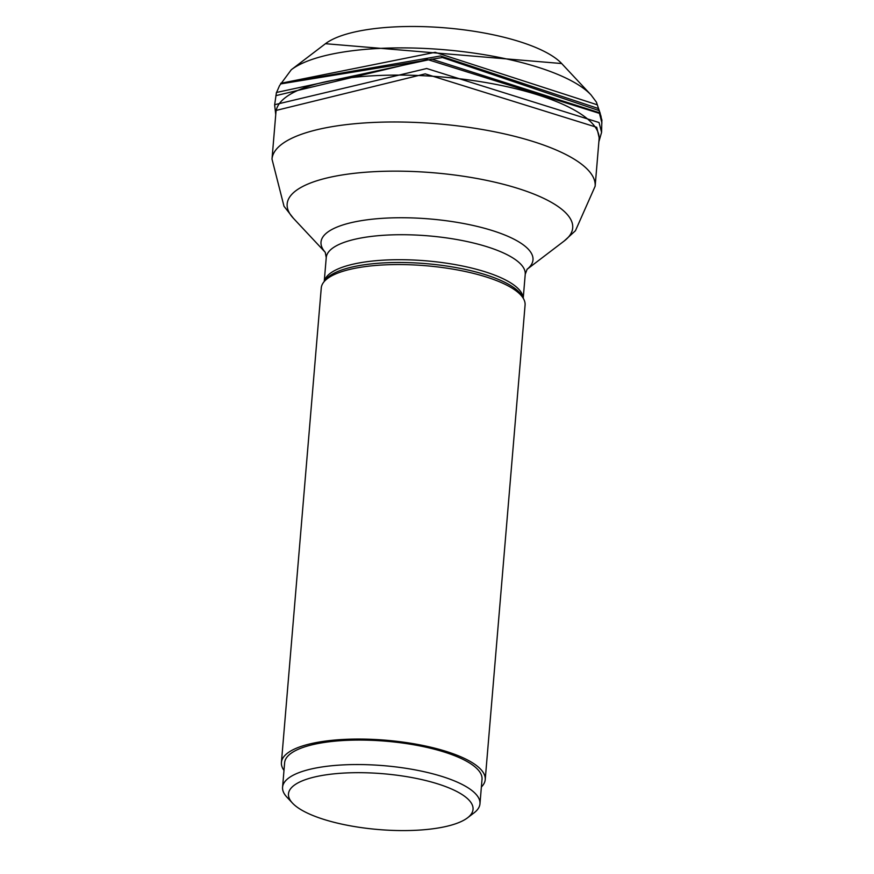 <?xml version="1.0" encoding="UTF-8"?>
<svg xmlns="http://www.w3.org/2000/svg" width="874" height="874" viewBox="0 0 874 874"><rect width="100%" height="100%" fill="white"/><g stroke="black" fill="none" stroke-linecap="round" stroke-linejoin="round"><path stroke-width="1.31" d="M596.734 127.298L425.212 73.864L276.206 110.408M596.734 127.309L599.105 137.48M601.509 132.116L599.051 122.524L426.698 68.511L274.764 104.683M276.588 92.447L431.734 59.126L599.433 112.735L601.804 119.749M281.177 83.478L440.507 55.98L597.958 108.376L599.083 110.594L442.397 57.52L280.893 83.882M599.072 110.594L601.083 116.439M599.608 111.654L597.27 104.804L435.121 52.309L280.663 83.336M281.417 762.478L321.261 287.972A102.258 30.918 4.8 0 1 323.467 282.477A102.258 30.918 4.8 0 1 414.167 264.953A102.258 30.918 4.8 0 1 517.583 292.036A102.258 30.918 4.8 0 1 523.821 299.301A102.258 30.918 4.8 0 1 525.077 305.092L485.223 779.597A102.258 30.918 -175.2 0 0 477.739 766.542A102.258 30.918 -175.2 0 0 365.015 739.131A102.258 30.918 -175.2 0 0 281.417 762.478A102.258 30.918 -175.2 0 0 283.984 770.42M282.575 787.223L284.629 762.751A99.046 29.945 4.8 0 1 306.752 746.232A99.046 29.945 4.8 0 1 394.611 742.048A99.046 29.945 4.8 0 1 474.768 766.684A99.046 29.945 4.8 0 1 482.022 779.324L479.968 803.796A99.046 29.945 -175.2 0 0 472.714 791.156A99.046 29.945 -175.2 0 0 392.557 766.531A99.046 29.945 -175.2 0 0 304.698 770.704A99.046 29.945 -175.2 0 0 282.575 787.223A99.046 29.945 -175.2 0 0 286.88 797.121L292.506 803.13A92.6 28.001 -175.2 0 0 368.599 828.552A92.6 28.001 -175.2 0 0 415.554 830.3A92.6 28.001 -175.2 0 0 467.524 817.835A92.6 28.001 -175.2 0 0 392.907 774.714A92.6 28.001 -175.2 0 0 308.161 778.745A92.6 28.001 -175.2 0 0 292.506 803.13M467.524 817.835L474.069 812.842A99.046 29.945 -175.2 0 0 479.968 803.796M481.377 786.993A102.258 30.918 -175.2 0 0 485.223 779.597M272 159.112L275.944 112.222A162.138 49.02 4.8 0 1 285.59 97.429A162.138 49.02 4.8 0 1 434.411 76.388A162.138 49.02 4.8 0 1 587.197 118.667A162.138 49.02 4.8 0 1 592.026 123.158A162.138 49.02 4.8 0 1 599.072 139.359L595.139 186.249A162.138 49.02 -175.2 0 0 583.297 165.579A162.138 49.02 -175.2 0 0 404.542 122.087A162.138 49.02 -175.2 0 0 272 159.112L284.006 206.264L293.391 218.271A143.27 43.318 4.8 0 1 382.047 171.348A143.27 43.318 4.8 0 1 562.211 209.651A143.27 43.318 4.8 0 1 564.178 241.006L575.431 230.736L595.139 186.249M275.878 95.648L427.386 59.487L599.466 113.38L601.913 123.016M325.423 43.722A124.982 37.79 4.8 0 1 325.456 43.7A124.982 37.79 4.8 0 1 445.729 27.902A124.982 37.79 4.8 0 1 561.676 63.54L591.021 94.916A158.587 47.95 -175.2 0 0 443.894 49.698A158.587 47.95 -175.2 0 0 291.282 69.745L279.888 85.16M561.709 63.562A124.982 37.79 4.8 0 0 561.676 63.54L325.456 43.7L291.282 69.745M523.155 297.979A99.844 30.186 -175.2 0 0 515.868 286.563A99.844 30.186 -175.2 0 0 515.824 286.53A99.844 30.186 -175.2 0 0 407.863 259.818A99.844 30.186 -175.2 0 0 324.341 281.286M323.467 282.477L325.194 280.139A100.707 30.448 4.8 0 1 325.194 280.139L325.194 280.139A100.707 30.448 4.8 0 1 414.516 262.877A100.707 30.448 4.8 0 1 516.37 289.556A100.707 30.448 4.8 0 1 516.403 289.589A100.707 30.448 4.8 0 1 522.51 296.712L523.821 299.301M324.243 281.428L326.242 257.59A99.844 30.186 4.8 0 1 407.863 234.778A99.844 30.186 4.8 0 1 517.921 261.555A99.844 30.186 4.8 0 1 525.23 274.294L523.231 298.132M564.178 241.006L527.033 269.323A106.366 32.163 -175.2 0 0 525.198 246.326A106.366 32.163 -175.2 0 0 391.978 217.877A106.366 32.163 -175.2 0 0 325.292 252.357L293.391 218.271M598.876 141.719L601.574 132.4M274.633 104.946L275.747 114.581M274.665 104.672L276.457 92.425M601.869 119.749L601.585 132.127M279.625 85.434L276.25 93.201M601.946 120.546L599.903 112.331M599.695 112.014L596.429 102.16L591.021 94.916M326.242 257.59L325.226 252.258M527.12 269.214L525.23 274.294"/></g></svg>
